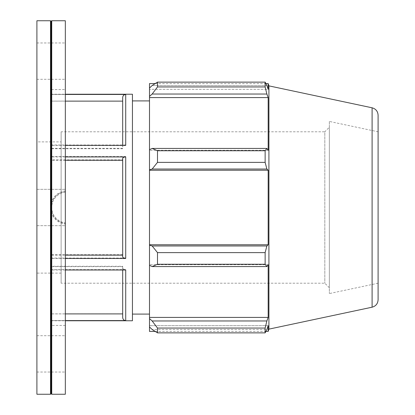 <?xml version="1.0" encoding="UTF-8"?>
<svg xmlns="http://www.w3.org/2000/svg" width="415" height="415" viewBox="0 0 415 415"><rect width="100%" height="100%" fill="white"/><g stroke="black" fill="none" stroke-linecap="round" stroke-linejoin="round"><path stroke-width="0.31" stroke-dasharray="2.08 1.56" d="M65.337 191.554L65.337 192.212L65.337 191.554A16.045 15.962 -90 0 0 65.337 223.446L65.337 222.788L65.337 223.446M65.337 191.004A16.584 16.501 -90 0 0 65.337 223.996M65.337 192.212A15.381 15.298 -90 0 0 65.337 222.788M36.904 189.328L36.904 225.672L36.904 189.328L65.337 189.328L65.337 225.672L65.337 189.328L65.337 225.672L65.337 189.328L36.904 189.328L36.904 225.672L36.904 189.328M36.904 353.87L36.904 372.042L36.904 353.87M65.337 353.87L65.337 372.042L65.337 353.87M36.904 225.672L65.337 225.672L36.904 225.672M36.904 61.13L36.904 42.958L36.904 61.13M65.337 61.13L65.337 42.958L65.337 61.13M125.719 94.423L125.719 145.011C123.878 145.105 122.866 145.608 122.69 146.526L122.69 97.458C122.871 95.616 123.878 94.604 125.719 94.423L51.118 94.423L51.118 101.094L122.69 101.094L122.69 97.458M122.69 146.526L122.69 101.094M125.719 156.538L125.719 258.063C123.878 257.974 122.866 257.466 122.69 256.548L122.69 158.053C122.871 157.135 123.878 156.631 125.719 156.538L51.118 156.538L51.118 159.874L122.69 159.874L122.69 158.053M122.69 256.548L122.69 159.874M125.719 269.615L125.719 320.551C123.878 320.37 122.866 319.358 122.69 317.517L122.69 268.1C122.871 269.019 123.878 269.527 125.719 269.615L51.118 269.615L51.118 266.28L122.69 266.28L122.69 268.1M122.69 317.517L122.69 266.28M125.719 269.989C123.878 269.895 122.866 269.392 122.69 268.474L122.69 269.989M122.69 268.474L122.69 317.542M122.69 158.452L122.69 256.947M122.69 145.385L122.69 146.9C122.871 145.981 123.878 145.473 125.719 145.385M122.69 97.484L122.69 146.9M125.719 145.011L51.118 145.011L51.118 156.538M122.69 148.347L51.118 148.347L51.118 145.011M125.719 258.063L51.118 258.063L51.118 269.615M122.69 254.727L51.118 254.727L51.118 258.063M65.337 320.577L51.118 320.577L51.118 313.906L65.337 313.906M125.719 320.551L51.118 320.577M122.69 313.875L51.118 313.875L51.118 320.551M65.337 258.462L51.118 258.462L51.118 255.126L65.337 255.126M65.337 269.989L51.118 269.989L51.118 258.462M122.69 266.653L51.118 266.653L51.118 269.989M65.337 145.385L51.118 145.385L51.118 148.72L122.69 148.72M65.337 156.937L51.118 156.937L51.118 145.385M65.337 160.273L51.118 160.273L51.118 156.937M132.437 320.764L132.437 94.236M132.437 148.347L132.437 314.098L132.437 148.347M65.337 94.449L51.118 94.423M65.337 101.125L51.118 101.125L51.118 148.72M51.118 160.273L51.118 255.126M51.118 266.653L51.118 313.906M51.118 313.875L51.118 266.28M51.118 254.727L51.118 159.874M51.118 148.347L51.118 101.094M51.118 89.567L51.118 325.433L51.118 89.567L65.337 89.567L65.337 325.433L65.337 89.567M51.118 101.125L51.118 94.449M149.499 149.665L149.499 150.282L149.499 149.665L152.16 148.435L157.493 150.749L157.493 162.379L152.16 169.035L149.499 169.834L149.499 149.665L149.499 150.282L268.173 150.282L268.173 97.582L266.871 94.034L152.16 94.034L149.499 96.399L149.499 88.042L149.499 89.313L149.499 88.042L152.16 85.5L157.493 82.123L157.493 86.943L152.16 94.034M149.499 83.581L149.499 88.042M149.499 96.399L149.499 150.282L268.173 150.282L266.871 148.435L265.138 150.749L157.493 150.749M149.499 169.834L149.499 245.166L152.16 245.965L157.493 252.621L157.493 264.251L152.16 266.565L149.499 265.335L149.499 245.166M149.499 265.335L149.499 318.601L152.16 320.966L157.493 328.058L157.493 332.877L152.16 329.5L149.499 326.958L149.499 318.601M149.499 326.958L149.499 331.419M149.499 100.902L149.499 314.098L149.499 100.902M157.493 332.877L265.138 332.877L266.871 329.5L152.16 329.5L266.871 329.5L268.173 325.687L149.499 325.687L268.173 325.687L268.173 331.419M152.16 320.966L266.871 320.966L268.173 317.418L268.173 264.718L149.499 264.718L268.173 264.718L266.871 266.565L152.16 266.565M157.493 264.251L265.138 264.251L266.871 266.565M149.499 170.238L268.173 170.238L266.871 169.035L152.16 169.035M157.493 162.379L265.138 162.379L266.871 169.035M149.499 97.582L268.173 97.582M157.493 86.943L265.138 86.943L266.871 94.034M268.173 83.581L268.173 89.313L149.499 89.313L268.173 89.313L266.871 85.5L152.16 85.5L266.871 85.5L265.138 82.123L265.138 86.943M329.354 287.751L324.815 283.212L61.13 283.212L61.13 131.788L324.815 131.788L324.815 283.212L324.815 131.788L329.354 127.249L329.354 287.751L329.354 127.249M329.354 121.429L329.354 293.571L329.354 121.429L378.096 131.788L378.096 283.212L378.096 131.788M61.13 131.788L61.13 283.212M268.915 329.131L268.915 85.869M265.138 332.877L265.138 328.058L157.493 328.058M266.871 320.966L265.138 328.058M265.138 264.251L265.138 252.621L157.493 252.621M152.16 245.965L266.871 245.965L265.138 252.621M266.871 245.965L268.173 244.762L268.173 170.238M265.138 162.379L265.138 150.749M152.16 148.435L266.871 148.435M149.499 244.762L268.173 244.762M149.499 317.418L268.173 317.418M378.096 115.209L378.096 299.791M61.13 141.883L61.13 273.117L61.13 141.883L36.904 141.883L36.904 273.117L36.904 141.883M61.13 273.117L36.904 273.117M36.904 394.25L36.904 20.75M50.511 394.25L50.511 20.75M51.118 393.643L51.118 21.357M51.725 394.25L51.725 20.75M65.337 394.25L65.337 20.75M65.337 325.433L51.118 325.433M378.096 283.212L329.354 293.571M372.099 307.199L372.099 107.801M36.904 335.704L65.337 335.704M36.904 372.042L65.337 372.042M36.904 79.296L65.337 79.296M36.904 42.958L65.337 42.958M51.118 320.764L65.337 320.764M51.118 94.236L65.337 94.236M155.169 331.419L265.896 331.419M155.169 83.581L265.896 83.581"/><path stroke-width="0.62" d="M122.69 269.989L122.69 317.542C122.871 319.384 123.878 320.396 125.719 320.577L65.337 320.577M125.719 258.462L125.719 156.937C123.878 157.026 122.866 157.534 122.69 158.452L122.69 256.947C122.871 257.865 123.878 258.369 125.719 258.462L65.337 258.462M65.337 145.385L125.719 145.385L125.719 94.449C123.878 94.63 122.866 95.642 122.69 97.484L122.69 145.385M65.337 313.906L122.69 313.906M65.337 255.126L122.69 255.126M125.719 320.577L125.719 269.989L65.337 269.989M125.719 156.937L65.337 156.937M122.69 160.273L65.337 160.273M65.337 94.236L132.437 94.236L132.437 320.764L65.337 320.764M125.719 94.449L65.337 94.449M122.69 101.125L65.337 101.125M152.16 266.565L157.493 264.251L157.493 252.621L152.16 245.965L149.499 245.166L149.499 265.335L152.16 266.565L266.871 266.565L265.138 264.251L157.493 264.251M149.499 245.166L149.499 169.834L152.16 169.035L157.493 162.379L157.493 150.749L152.16 148.435L149.499 149.665L149.499 169.834M149.499 149.665L149.499 96.399L152.16 94.034L157.493 86.943L157.493 82.123L152.16 85.5L149.499 88.042L149.499 96.399M149.499 88.042L149.499 83.581L155.169 83.581M155.169 331.419L149.499 331.419L149.499 326.958L152.16 329.5L157.493 332.877L157.493 328.058L152.16 320.966L149.499 318.601L149.499 326.958M149.499 318.601L149.499 265.335M149.499 244.762L268.173 244.762L266.871 245.965L152.16 245.965M157.493 252.621L265.138 252.621L266.871 245.965M149.499 317.418L268.173 317.418L266.871 320.966L152.16 320.966M157.493 328.058L265.138 328.058L266.871 320.966M372.099 107.801C375.84 108.865 377.837 111.334 378.096 115.209L378.096 299.791C377.837 303.666 375.84 306.135 372.099 307.199L372.099 107.801L268.915 85.869L268.173 83.581L268.173 89.313L266.871 85.5L265.138 82.123L157.493 82.123L265.138 82.123L265.138 86.943L157.493 86.943M152.16 94.034L266.871 94.034L268.173 97.582L268.173 150.282L266.871 148.435L152.16 148.435M157.493 150.749L265.138 150.749L266.871 148.435M268.915 85.869L268.915 329.131L268.173 331.419L268.173 325.687L266.871 329.5L265.138 332.877L157.493 332.877M266.871 94.034L265.138 86.943M265.138 150.749L265.138 162.379L157.493 162.379M152.16 169.035L266.871 169.035L265.138 162.379M266.871 169.035L268.173 170.238L268.173 244.762M265.138 252.621L265.138 264.251M266.871 266.565L268.173 264.718L268.173 317.418M265.138 328.058L265.138 332.877M149.499 170.238L268.173 170.238M149.499 97.582L268.173 97.582M36.904 20.75L36.904 394.25L50.511 394.25L50.511 20.75L36.904 20.75M50.511 20.75L51.118 21.357L51.118 393.643L50.511 394.25M51.725 20.75L51.725 394.25L65.337 394.25L65.337 20.75L51.725 20.75L51.118 21.357M132.437 100.902L149.499 100.902M372.099 307.199L268.915 329.131M265.896 331.419L268.173 331.419M265.896 83.581L268.173 83.581M51.118 393.643L51.725 394.25M132.437 314.098L149.499 314.098"/></g></svg>
